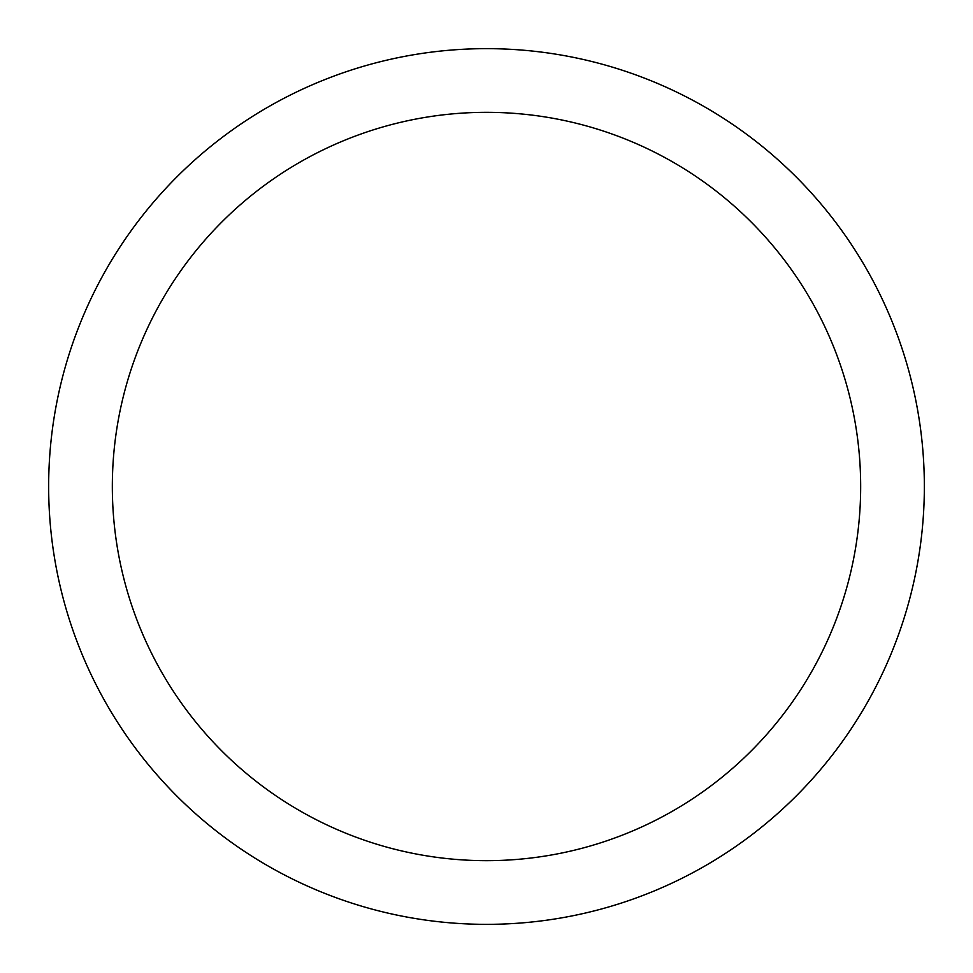 <?xml version="1.0" encoding="UTF-8"?>
<svg xmlns="http://www.w3.org/2000/svg" width="973" height="973" viewBox="0 0 973 973"><rect width="100%" height="100%" fill="white"/><g stroke="black" fill="none" stroke-linecap="round" stroke-linejoin="round"><path stroke-width="1.46" d="M486.5 48.65A437.85 437.85 0 0 1 924.35 486.5A437.85 437.85 0 0 1 486.5 924.35A437.85 437.85 0 0 1 48.65 486.5A437.85 437.85 0 0 1 486.5 48.65M486.5 112.333A374.167 374.167 0 0 1 860.667 486.5A374.167 374.167 0 0 1 486.5 860.667A374.167 374.167 0 0 1 112.333 486.5A374.167 374.167 0 0 1 486.5 112.333"/></g></svg>
